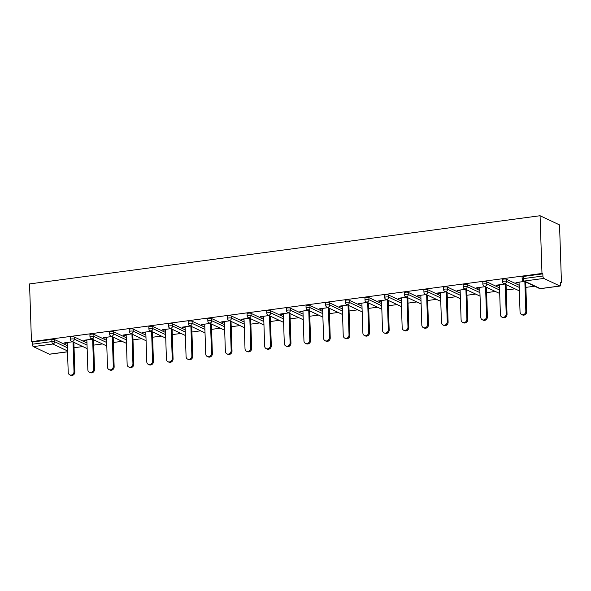 <?xml version="1.0" encoding="UTF-8"?>
<svg xmlns="http://www.w3.org/2000/svg" width="591" height="591" viewBox="0 0 591 591"><rect width="100%" height="100%" fill="white"/><g stroke="black" fill="none" stroke-linecap="round" stroke-linejoin="round"><path stroke-width="0.89" d="M74.045 347.737L82.806 346.562M93.696 345.114L102.45 343.94M113.339 342.485L122.093 341.317M132.982 339.862L141.737 338.695M152.626 337.239L161.38 336.072M172.276 334.617L181.031 333.442M191.92 331.994L200.674 330.82M211.563 329.364L220.317 328.197M231.207 326.742L239.961 325.575M250.85 324.119L259.612 322.952M270.501 321.497L279.255 320.322M290.144 318.867L298.898 317.699M309.787 316.244L318.542 315.077M329.431 313.622L338.185 312.454M349.074 310.999L357.836 309.824M368.725 308.376L377.479 307.202M388.368 305.746L397.122 304.579M408.012 303.124L416.766 301.957M427.655 300.501L436.409 299.334M447.306 297.879L456.06 296.704M466.949 295.256L475.703 294.082M486.592 292.626L495.347 291.459M506.236 290.004L514.99 288.836M525.879 287.381L534.641 286.214M560.615 282.742L561.45 282.631L559.537 224.912L540.071 215.737L29.55 283.931L31.463 341.65L541.984 273.456L540.071 215.737M559.884 286L543.823 278.427L524.306 281.035L540.366 288.607L559.884 286A2.076 0.813 82.4 0 0 560.091 286.037A2.076 0.813 82.4 0 0 560.667 284.382L560.6 282.225L561.45 282.631M522.163 279.085A2.076 2.076 0 0 0 523.353 280.895A2.076 1.847 115.2 0 0 524.306 281.035A2.076 0.813 82.4 0 1 523.39 278.62A2.076 0.473 178.1 0 0 522.163 279.085L522.097 276.935A2.076 0.473 -1.9 0 1 523.316 276.462L523.39 278.62L542.907 276.012L542.833 273.855L541.984 273.456M523.316 276.462L542.833 273.855M542.907 276.012A2.076 0.813 82.4 0 0 543.823 278.427M67.5 350.928L52.828 344.014L33.303 346.622L49.371 354.194L67.522 351.763M524.476 281.427L515.965 282.557L516.822 282.963L516.8 282.446M516.822 282.963L519.068 282.661M31.463 341.65L32.313 342.049L51.838 339.441A2.076 0.473 -1.9 0 1 54.579 339.596L67.322 345.602M74.222 336.966L74.289 339.123A2.076 0.473 -1.9 0 0 71.548 338.975A2.076 0.473 178.1 0 0 70.329 339.441L70.263 337.291A2.076 0.473 -1.9 0 1 71.481 336.818A2.076 0.473 -1.9 0 1 74.222 336.966L86.966 342.972M93.866 334.343L93.939 336.501A2.076 0.473 -1.9 0 0 91.199 336.345A2.076 0.473 178.1 0 0 89.972 336.818L89.906 334.669A2.076 0.473 -1.9 0 1 91.125 334.196A2.076 0.473 -1.9 0 1 93.866 334.343L106.609 340.35M113.509 331.721L113.583 333.871A2.076 0.473 -1.9 0 0 110.842 333.723A2.076 0.473 178.1 0 0 109.623 334.196L109.549 332.039A2.076 0.473 -1.9 0 1 110.768 331.573A2.076 0.473 -1.9 0 1 113.509 331.721L126.252 337.727M133.152 329.098L133.226 331.248A2.076 0.473 -1.9 0 0 130.485 331.1A2.076 0.473 178.1 0 0 129.266 331.573L129.193 329.416A2.076 0.473 -1.9 0 1 130.412 328.951A2.076 0.473 -1.9 0 1 133.152 329.098L145.903 335.104M152.803 326.476L152.87 328.626A2.076 0.473 -1.9 0 0 150.129 328.478A2.076 0.473 178.1 0 0 148.91 328.943L148.836 326.793A2.076 0.473 -1.9 0 1 150.062 326.321A2.076 0.473 -1.9 0 1 152.803 326.476L165.546 332.474M172.446 323.846L172.52 326.003A2.076 0.473 -1.9 0 0 169.78 325.855A2.076 0.473 178.1 0 0 168.553 326.321L168.487 324.171A2.076 0.473 -1.9 0 1 169.706 323.698A2.076 0.473 -1.9 0 1 172.446 323.846L185.19 329.852M192.09 321.223L192.164 323.38A2.076 0.473 -1.9 0 0 189.423 323.225A2.076 0.473 178.1 0 0 188.204 323.698L188.13 321.548A2.076 0.473 -1.9 0 1 189.349 321.076A2.076 0.473 -1.9 0 1 192.09 321.223L204.833 327.229M211.733 318.601L211.807 320.75A2.076 0.473 -1.9 0 0 209.066 320.603A2.076 0.473 178.1 0 0 207.847 321.076L207.773 318.918A2.076 0.473 -1.9 0 1 208.992 318.453A2.076 0.473 -1.9 0 1 211.733 318.601L224.484 324.607M231.384 315.978L231.45 318.128A2.076 0.473 -1.9 0 0 228.71 317.98A2.076 0.473 178.1 0 0 227.491 318.453L227.417 316.296A2.076 0.473 -1.9 0 1 228.643 315.83A2.076 0.473 -1.9 0 1 231.384 315.978L244.127 321.984M251.027 313.348L251.094 315.505A2.076 0.473 -1.9 0 0 248.353 315.358A2.076 0.473 178.1 0 0 247.134 315.823L247.068 313.673A2.076 0.473 -1.9 0 1 248.286 313.2A2.076 0.473 -1.9 0 1 251.027 313.348L263.771 319.354M270.671 310.726L270.744 312.883A2.076 0.473 -1.9 0 0 268.004 312.735A2.076 0.473 178.1 0 0 266.777 313.2L266.711 311.051A2.076 0.473 -1.9 0 1 267.93 310.578A2.076 0.473 -1.9 0 1 270.671 310.726L283.414 316.732M290.314 308.103L290.388 310.253A2.076 0.473 -1.9 0 0 287.647 310.105A2.076 0.473 178.1 0 0 286.428 310.578L286.354 308.428A2.076 0.473 -1.9 0 1 287.573 307.955A2.076 0.473 -1.9 0 1 290.314 308.103L303.057 314.109M309.957 305.481L310.031 307.63A2.076 0.473 -1.9 0 0 307.29 307.483A2.076 0.473 178.1 0 0 306.072 307.955L305.998 305.798A2.076 0.473 -1.9 0 1 307.217 305.333A2.076 0.473 -1.9 0 1 309.957 305.481L322.708 311.487M329.608 302.858L329.675 305.008A2.076 0.473 -1.9 0 0 326.934 304.86A2.076 0.473 178.1 0 0 325.715 305.325L325.641 303.176A2.076 0.473 -1.9 0 1 326.867 302.703A2.076 0.473 -1.9 0 1 329.608 302.858L342.352 308.864M349.251 300.228L349.318 302.385A2.076 0.473 -1.9 0 0 346.585 302.237A2.076 0.473 178.1 0 0 345.358 302.703L345.292 300.553A2.076 0.473 -1.9 0 1 346.511 300.08A2.076 0.473 -1.9 0 1 349.251 300.228L361.995 306.234M368.895 297.605L368.969 299.763A2.076 0.473 -1.9 0 0 366.228 299.607A2.076 0.473 178.1 0 0 365.009 300.08L364.935 297.93A2.076 0.473 -1.9 0 1 366.154 297.458A2.076 0.473 -1.9 0 1 368.895 297.605L381.638 303.611M388.538 294.983L388.612 297.133A2.076 0.473 -1.9 0 0 385.871 296.985A2.076 0.473 178.1 0 0 384.652 297.458L384.578 295.301A2.076 0.473 -1.9 0 1 385.797 294.835A2.076 0.473 -1.9 0 1 388.538 294.983L401.289 300.989M408.182 292.36L408.255 294.51A2.076 0.473 -1.9 0 0 405.515 294.362A2.076 0.473 178.1 0 0 404.296 294.835L404.222 292.678A2.076 0.473 -1.9 0 1 405.448 292.213A2.076 0.473 -1.9 0 1 408.182 292.36L420.932 298.366M427.832 289.738L427.899 291.888A2.076 0.473 -1.9 0 0 425.158 291.74A2.076 0.473 178.1 0 0 423.939 292.205L423.873 290.055A2.076 0.473 -1.9 0 1 425.092 289.583A2.076 0.473 -1.9 0 1 427.832 289.738L440.576 295.736M447.476 287.108L447.55 289.265A2.076 0.473 -1.9 0 0 444.809 289.117A2.076 0.473 178.1 0 0 443.582 289.583L443.516 287.433A2.076 0.473 -1.9 0 1 444.735 286.96A2.076 0.473 -1.9 0 1 447.476 287.108L460.219 293.114M467.119 284.485L467.193 286.642A2.076 0.473 -1.9 0 0 464.452 286.487A2.076 0.473 178.1 0 0 463.233 286.96L463.159 284.81A2.076 0.473 -1.9 0 1 464.378 284.337A2.076 0.473 -1.9 0 1 467.119 284.485L479.862 290.491M486.762 281.863L486.836 284.012A2.076 0.473 -1.9 0 0 484.095 283.865A2.076 0.473 178.1 0 0 482.877 284.337L482.803 282.18A2.076 0.473 -1.9 0 1 484.022 281.715A2.076 0.473 -1.9 0 1 486.762 281.863L499.513 287.869M506.413 279.24L506.48 281.39A2.076 0.473 -1.9 0 0 503.739 281.242A2.076 0.473 178.1 0 0 502.52 281.715L502.446 279.558A2.076 0.473 -1.9 0 1 503.672 279.092A2.076 0.473 -1.9 0 1 506.413 279.24L519.157 285.246M504.832 284.049L496.322 285.187L497.171 285.586L499.425 285.283M485.189 286.672L476.678 287.81L477.528 288.209L479.781 287.913M465.545 289.295L457.035 290.432L457.885 290.831L460.138 290.536M445.895 291.917L437.384 293.055L438.241 293.461L440.487 293.158M426.251 294.547L417.741 295.685L418.591 296.084L420.844 295.781M406.608 297.17L398.098 298.307L398.947 298.706L401.2 298.403M386.965 299.792L378.454 300.93L379.304 301.329L381.557 301.033M367.321 302.415L358.811 303.552L359.66 303.951L361.906 303.656M347.671 305.045L339.16 306.175L340.017 306.581L342.263 306.278M328.027 307.667L319.517 308.805L320.366 309.204L322.62 308.901M308.384 310.29L299.873 311.427L300.723 311.826L302.976 311.523M288.74 312.912L280.23 314.05L281.08 314.449L283.333 314.153M269.097 315.535L260.579 316.673L261.436 317.079L263.682 316.776M249.446 318.165L240.936 319.295L241.785 319.701L244.039 319.399M229.803 320.787L221.293 321.925L222.142 322.324L224.395 322.021M210.16 323.41L201.649 324.548L202.499 324.947L204.752 324.651M190.516 326.033L182.006 327.17L182.855 327.569L185.109 327.274M170.865 328.655L162.355 329.793L163.212 330.199L165.458 329.896M151.222 331.285L142.712 332.423L143.561 332.822L145.814 332.519M131.579 333.908L123.068 335.045L123.918 335.444L126.171 335.141M111.935 336.53L103.425 337.668L104.275 338.067L106.528 337.771M92.292 339.153L83.774 340.29L84.631 340.689L86.877 340.394M72.641 341.783L64.131 342.913L64.988 343.319L67.234 343.016M32.313 342.049L32.387 344.206L51.905 341.598L51.838 339.441M33.303 346.622A2.076 0.813 -97.6 0 1 32.387 344.206M67.529 351.83L49.578 354.231A2.076 0.813 -97.6 0 1 49.371 354.194M497.171 285.586L497.157 285.076M477.528 288.209L477.513 287.699M457.885 290.831L457.87 290.321M438.241 293.461L438.219 292.944M418.591 296.084L418.576 295.566M398.947 298.706L398.932 298.196M379.304 301.329L379.289 300.819M359.66 303.951L359.638 303.442M340.017 306.581L339.995 306.064M320.366 309.204L320.352 308.694M300.723 311.826L300.708 311.317M281.08 314.449L281.065 313.939M261.436 317.079L261.414 316.562M241.785 319.701L241.771 319.184M222.142 322.324L222.127 321.814M202.499 324.947L202.484 324.437M182.855 327.569L182.841 327.059M163.212 330.199L163.19 329.682M143.561 332.822L143.547 332.305M123.918 335.444L123.903 334.934M104.275 338.067L104.26 337.557M84.631 340.689L84.609 340.18M64.988 343.319L64.966 342.802M519.053 282.151L520.043 312.018A3.177 2.829 -64.8 0 0 525.835 311.243L524.852 281.597M525.835 311.243L526.684 311.642A3.177 2.829 115.2 0 1 522.437 314.907L521.587 314.508M526.684 311.642L525.702 282.003M499.41 284.773L500.4 314.641A3.177 2.829 -64.8 0 0 501.936 317.131A3.177 2.829 -64.8 0 0 506.192 313.865L505.209 284.227M506.192 313.865L507.041 314.272A3.177 2.829 115.2 0 1 502.793 317.53L501.936 317.131M507.041 314.272L506.059 284.626M479.759 287.396L480.756 317.264A3.177 2.829 -64.8 0 0 482.293 319.753A3.177 2.829 -64.8 0 0 486.548 316.488L485.566 286.849M486.548 316.488L487.398 316.894A3.177 2.829 115.2 0 1 483.15 320.152L482.293 319.753M487.398 316.894L486.415 287.248M460.116 290.018L461.106 319.886A3.177 2.829 -64.8 0 0 466.905 319.118L465.915 289.472M466.905 319.118L467.754 319.517A3.177 2.829 115.2 0 1 463.499 322.782L462.65 322.376M467.754 319.517L466.772 289.871M440.472 292.648L441.462 322.516A3.177 2.829 -64.8 0 0 447.254 321.74L446.271 292.094M447.254 321.74L448.111 322.139A3.177 2.829 115.2 0 1 443.856 325.405L443.006 324.998M448.111 322.139L447.121 292.501M420.829 295.271L421.819 325.139A3.177 2.829 -64.8 0 0 427.611 324.363L426.628 294.724M427.611 324.363L428.46 324.762A3.177 2.829 115.2 0 1 424.212 328.027L423.363 327.628M428.46 324.762L427.478 295.123M401.186 297.894L402.175 327.761A3.177 2.829 -64.8 0 0 403.712 330.251A3.177 2.829 -64.8 0 0 407.967 326.986L406.985 297.347M407.967 326.986L408.817 327.392A3.177 2.829 115.2 0 1 404.569 330.65L403.712 330.251M408.817 327.392L407.834 297.746M381.535 300.516L382.532 330.384A3.177 2.829 -64.8 0 0 388.324 329.615L387.341 299.969M388.324 329.615L389.173 330.014A3.177 2.829 115.2 0 1 384.918 333.272L384.069 332.873M389.173 330.014L388.191 300.368M361.891 303.139L362.881 333.006A3.177 2.829 -64.8 0 0 368.673 332.238L367.691 302.592M368.673 332.238L369.53 332.637A3.177 2.829 115.2 0 1 365.275 335.902L364.425 335.496M369.53 332.637L368.548 302.998M342.248 305.769L343.238 335.636A3.177 2.829 -64.8 0 0 349.03 334.861L348.047 305.215M349.03 334.861L349.879 335.26A3.177 2.829 115.2 0 1 345.632 338.525L344.782 338.126M349.879 335.26L348.897 305.621M322.605 308.391L323.595 338.259A3.177 2.829 -64.8 0 0 329.386 337.483L328.404 307.845M329.386 337.483L330.236 337.882A3.177 2.829 115.2 0 1 325.988 341.147L325.139 340.748M330.236 337.882L329.253 308.243M302.961 311.014L303.951 340.881A3.177 2.829 -64.8 0 0 305.488 343.371A3.177 2.829 -64.8 0 0 309.743 340.106L308.761 310.467M309.743 340.106L310.593 340.512A3.177 2.829 115.2 0 1 306.345 343.77L305.488 343.371M310.593 340.512L309.61 310.866M283.311 313.636L284.301 343.504A3.177 2.829 -64.8 0 0 290.1 342.736L289.11 313.09M290.1 342.736L290.949 343.135A3.177 2.829 115.2 0 1 286.694 346.392L285.845 345.994M290.949 343.135L289.967 313.489M263.667 316.259L264.657 346.134A3.177 2.829 -64.8 0 0 270.449 345.358L269.466 315.712M270.449 345.358L271.306 345.757A3.177 2.829 115.2 0 1 267.051 349.022L266.201 348.616M271.306 345.757L270.316 316.119M244.024 318.889L245.014 348.756A3.177 2.829 -64.8 0 0 250.806 347.981L249.823 318.335M250.806 347.981L251.655 348.38A3.177 2.829 115.2 0 1 247.407 351.645L246.558 351.246M251.655 348.38L250.673 318.741M224.381 321.511L225.37 351.379A3.177 2.829 -64.8 0 0 226.907 353.869A3.177 2.829 -64.8 0 0 231.162 350.603L230.18 320.965M231.162 350.603L232.012 351.01A3.177 2.829 115.2 0 1 227.764 354.268L226.907 353.869M232.012 351.01L231.029 321.364M204.73 324.134L205.727 354.002A3.177 2.829 -64.8 0 0 207.264 356.491A3.177 2.829 -64.8 0 0 211.519 353.226L210.536 323.587M211.519 353.226L212.368 353.632A3.177 2.829 115.2 0 1 208.113 356.89L207.264 356.491M212.368 353.632L211.386 323.986M185.086 326.757L186.076 356.624A3.177 2.829 -64.8 0 0 191.868 355.856L190.886 326.21M191.868 355.856L192.725 356.255A3.177 2.829 115.2 0 1 188.47 359.52L187.62 359.114M192.725 356.255L191.743 326.609M165.443 329.386L166.433 359.254A3.177 2.829 -64.8 0 0 172.225 358.478L171.242 328.832M172.225 358.478L173.074 358.877A3.177 2.829 115.2 0 1 168.827 362.143L167.977 361.736M173.074 358.877L172.092 329.239M145.8 332.009L146.79 361.877A3.177 2.829 -64.8 0 0 152.581 361.101L151.599 331.462M152.581 361.101L153.431 361.5A3.177 2.829 115.2 0 1 149.183 364.765L148.334 364.366M153.431 361.5L152.448 331.861M126.156 334.632L127.146 364.499A3.177 2.829 -64.8 0 0 128.683 366.989A3.177 2.829 -64.8 0 0 132.938 363.724L131.956 334.085M132.938 363.724L133.788 364.13A3.177 2.829 115.2 0 1 129.54 367.388L128.683 366.989M133.788 364.13L132.805 334.484M106.506 337.254L107.496 367.122A3.177 2.829 -64.8 0 0 113.295 366.354L112.305 336.707M113.295 366.354L114.144 366.752A3.177 2.829 115.2 0 1 109.889 370.01L109.04 369.611M114.144 366.752L113.162 337.106M86.862 339.877L87.852 369.744A3.177 2.829 -64.8 0 0 93.644 368.976L92.661 339.33M93.644 368.976L94.501 369.375A3.177 2.829 115.2 0 1 90.246 372.64L89.396 372.234M94.501 369.375L93.511 339.729M67.219 342.507L68.209 372.374A3.177 2.829 -64.8 0 0 74.001 371.599L73.018 341.953M74.001 371.599L74.85 371.998A3.177 2.829 115.2 0 1 70.602 375.263L69.753 374.864M74.85 371.998L73.868 342.359M523.353 280.895L539.413 288.46A2.076 1.847 115.2 0 0 540.366 288.607A2.076 0.813 82.4 0 0 540.573 288.644L560.091 286.037M54.579 339.596L54.645 341.746A2.076 1.847 -64.8 0 1 52.828 344.014A2.076 0.813 -97.6 0 1 51.905 341.598A2.076 0.473 -1.9 0 1 54.645 341.746L67.389 347.752M502.52 281.715A2.076 2.076 0 0 0 503.709 283.517A2.076 1.847 115.2 0 0 504.662 283.658A2.076 1.847 -64.8 0 0 506.48 281.39L519.223 287.396M482.877 284.337A2.076 2.076 0 0 0 484.066 286.14A2.076 1.847 115.2 0 0 485.012 286.288A2.076 1.847 -64.8 0 0 486.836 284.012L499.58 290.018M463.233 286.96A2.076 2.076 0 0 0 464.415 288.77A2.076 1.847 115.2 0 0 465.368 288.91A2.076 1.847 -64.8 0 0 467.193 286.642L479.936 292.641M443.582 289.583A2.076 2.076 0 0 0 444.772 291.393A2.076 1.847 115.2 0 0 445.725 291.533A2.076 1.847 -64.8 0 0 447.55 289.265L460.293 295.271M423.939 292.205A2.076 2.076 0 0 0 425.128 294.015A2.076 1.847 115.2 0 0 426.081 294.155A2.076 1.847 -64.8 0 0 427.899 291.888L440.65 297.894M404.296 294.835A2.076 2.076 0 0 0 405.485 296.638A2.076 1.847 115.2 0 0 406.438 296.785A2.076 1.847 -64.8 0 0 408.255 294.51L420.999 300.516M384.652 297.458A2.076 2.076 0 0 0 385.842 299.26A2.076 1.847 115.2 0 0 386.787 299.408A2.076 1.847 -64.8 0 0 388.612 297.133L401.355 303.139M365.009 300.08A2.076 2.076 0 0 0 366.191 301.89A2.076 1.847 115.2 0 0 367.144 302.031A2.076 1.847 -64.8 0 0 368.969 299.763L381.712 305.761M345.358 302.703A2.076 2.076 0 0 0 346.548 304.513A2.076 1.847 115.2 0 0 347.501 304.653A2.076 1.847 -64.8 0 0 349.318 302.385L362.069 308.391M325.715 305.325A2.076 2.076 0 0 0 326.904 307.135A2.076 1.847 115.2 0 0 327.857 307.276A2.076 1.847 -64.8 0 0 329.675 305.008L342.425 311.014M306.072 307.955A2.076 2.076 0 0 0 307.261 309.758A2.076 1.847 115.2 0 0 308.207 309.906A2.076 1.847 -64.8 0 0 310.031 307.63L322.775 313.636M286.428 310.578A2.076 2.076 0 0 0 287.618 312.38A2.076 1.847 115.2 0 0 288.563 312.528A2.076 1.847 -64.8 0 0 290.388 310.253L303.131 316.259M266.777 313.2A2.076 2.076 0 0 0 267.967 315.01A2.076 1.847 115.2 0 0 268.92 315.151A2.076 1.847 -64.8 0 0 270.744 312.883L283.488 318.889M247.134 315.823A2.076 2.076 0 0 0 248.323 317.633A2.076 1.847 115.2 0 0 249.276 317.773A2.076 1.847 -64.8 0 0 251.094 315.505L263.845 321.511M227.491 318.453A2.076 2.076 0 0 0 228.68 320.256A2.076 1.847 115.2 0 0 229.633 320.396A2.076 1.847 -64.8 0 0 231.45 318.128L244.194 324.134M207.847 321.076A2.076 2.076 0 0 0 209.037 322.878A2.076 1.847 115.2 0 0 209.982 323.026A2.076 1.847 -64.8 0 0 211.807 320.75L224.55 326.757M188.204 323.698A2.076 2.076 0 0 0 189.386 325.508A2.076 1.847 115.2 0 0 190.339 325.648A2.076 1.847 -64.8 0 0 192.164 323.38L204.907 329.379M168.553 326.321A2.076 2.076 0 0 0 169.743 328.131A2.076 1.847 115.2 0 0 170.696 328.271A2.076 1.847 -64.8 0 0 172.52 326.003L185.264 332.009M148.91 328.943A2.076 2.076 0 0 0 150.099 330.753A2.076 1.847 115.2 0 0 151.052 330.894A2.076 1.847 -64.8 0 0 152.87 328.626L165.62 334.632M129.266 331.573A2.076 2.076 0 0 0 130.456 333.376A2.076 1.847 115.2 0 0 131.401 333.523A2.076 1.847 -64.8 0 0 133.226 331.248L145.97 337.254M109.623 334.196A2.076 2.076 0 0 0 110.812 335.998A2.076 1.847 115.2 0 0 111.758 336.146A2.076 1.847 -64.8 0 0 113.583 333.871L126.326 339.877M89.972 336.818A2.076 2.076 0 0 0 91.162 338.628A2.076 1.847 115.2 0 0 92.115 338.769A2.076 1.847 -64.8 0 0 93.939 336.501L106.683 342.499M70.329 339.441A2.076 2.076 0 0 0 71.518 341.251A2.076 1.847 115.2 0 0 72.471 341.391A2.076 1.847 -64.8 0 0 74.289 339.123L87.04 345.129M539.413 288.46A2.076 2.076 0 0 0 540.573 288.644M503.709 283.517L519.341 290.883M484.066 286.14L499.698 293.505M464.415 288.77L480.055 296.135M444.772 291.393L460.404 298.758M425.128 294.015L440.76 301.38M405.485 296.638L421.117 304.003M385.842 299.26L401.474 306.626M366.191 301.89L381.83 309.256M346.548 304.513L362.18 311.878M326.904 307.135L342.536 314.501M307.261 309.758L322.893 317.123M287.618 312.38L303.249 319.753M267.967 315.01L283.606 322.376M248.323 317.633L263.955 324.998M228.68 320.256L244.312 327.621M209.037 322.878L224.669 330.243M189.386 325.508L205.025 332.873M169.743 328.131L185.375 335.496M150.099 330.753L165.731 338.118M130.456 333.376L146.088 340.741M110.812 335.998L126.444 343.364M91.162 338.628L106.801 345.994M71.518 341.251L87.15 348.616"/></g></svg>
